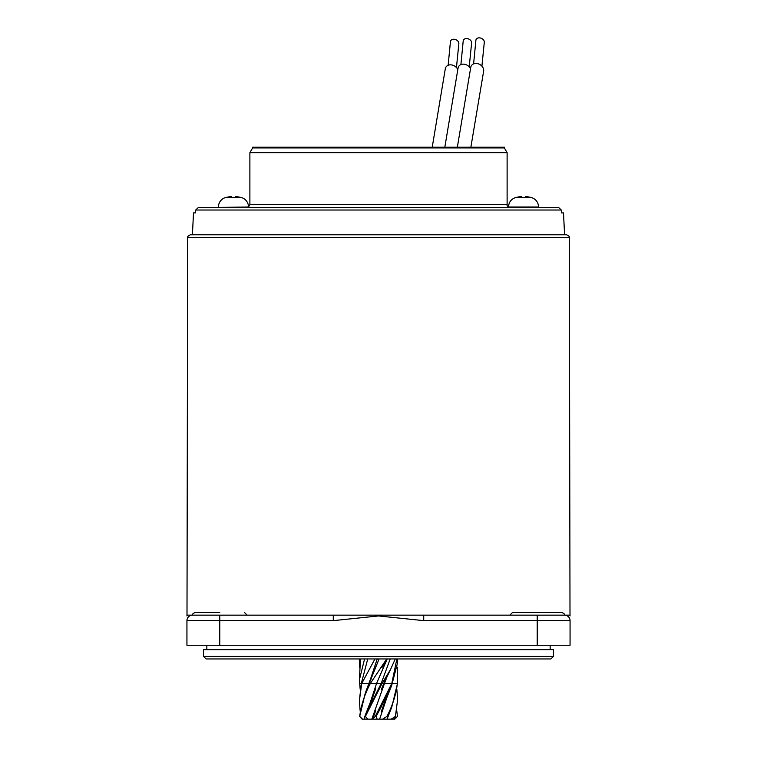 <?xml version="1.0" encoding="UTF-8"?>
<svg xmlns="http://www.w3.org/2000/svg" width="757" height="757" viewBox="0 0 757 757"><rect width="100%" height="100%" fill="white"/><g stroke="black" fill="none" stroke-linecap="round" stroke-linejoin="round"><path stroke-width="1.14" d="M252.62 147.946L252.62 147.208L504.38 147.208L504.38 147.946L252.62 147.946L249.886 152.687L249.886 204.683L248.514 207.049M215.215 207.418L198.457 207.418L195.694 210.02L195.543 212.887L195.694 210.02L561.306 210.02L561.457 212.887L561.306 210.02L558.543 207.418L219.776 207.418M396.819 711.211L397.434 716.415L395.741 718.298M379.077 658.95L365.262 693.204L359.707 716.415C361.042 705.448 364.571 694.5 370.277 683.571L386.344 659.489M390.205 658.95L381.131 683.571L364.779 716.415L365.404 716.415L382.001 683.571L390.546 669.453L395.277 658.95M396.867 658.95L391.766 683.571L375.235 716.415L376.106 716.415L380.175 708.902L391.719 685.303L397.633 662.517L397.633 658.95M397.33 667.201L397.33 683.571C396.081 694.538 392.609 705.486 386.941 716.415L387.716 716.415L391.738 707.199L397.463 683.571L397.633 675.471M396.819 689.22L397.633 699.468L395.419 716.415L397.633 699.468M359.67 667.201L359.528 658.95M360.493 658.95L359.367 679.928L364.581 658.95M360.181 689.22L359.376 679.928M367.732 658.95L361.288 683.571L359.367 700.954L361.695 683.571L374.952 658.95M360.181 711.211L359.376 700.954M359.566 716.415L362.111 719.15L372.52 719.15L371.829 719.15L384.433 683.571L391.766 683.571M387.007 719.15L394.861 719.15M387.716 716.415L387.045 719.15L379.635 719.15L386.893 697.49M375.235 716.415L372.52 719.15L379.635 719.15M367.836 719.15L365.404 716.415M364.779 716.415L364.694 719.15M377.194 719.15L376.106 716.415M362.556 719.15L359.707 716.415M393.631 719.15L395.807 716.415M395.419 716.415L391.17 719.15M386.941 716.415L382.635 719.15M392.391 683.571L397.33 683.571M359.537 683.571L361.288 683.571M361.695 683.571L369.492 683.571M369.889 680.95L377.204 658.95M370.107 702.941L376.522 683.571L381.131 683.571M370.277 683.571L376.522 683.571L387.206 658.95M382.001 683.571L384.433 683.571L387.508 675.471M386.344 676.853L381.301 689.703L383.723 683.58L384.433 683.571M509.858 615.157L512.593 612.422L561.845 612.422C564.249 613.634 565.167 614.552 564.59 615.157L570.002 615.157L570.059 615.952M187.66 237.509C187.064 236.941 187.973 236.033 190.395 234.784L566.605 234.784C569.027 236.033 569.936 236.941 569.34 237.509L187.66 237.509L186.998 615.157L564.59 615.157A5.469 5.469 0 0 1 570.059 620.636L570.059 645.267L186.941 645.267L186.941 620.551M219.776 615.157L219.776 620.636L186.941 620.636A5.469 5.469 0 0 1 192.41 615.157A5.469 5.469 0 0 0 186.941 620.636A5.469 5.469 0 0 1 192.41 615.157C191.833 614.552 192.751 613.634 195.155 612.422L219.776 612.422M192.41 234.784L193.508 212.887L195.543 212.887M558.543 207.418L541.785 207.418M378.5 207.418L198.457 207.418M564.59 234.784L563.492 212.887L561.457 212.887M333.279 615.157L333.279 620.636L219.776 620.636L219.776 645.267M423.721 615.157L423.721 620.636L378.557 615.952L333.279 620.636M481.906 66.143L484.31 42.212A4.381 3.208 -156.8 0 0 478.888 37.85A4.381 3.208 -156.8 0 0 475.888 40.31L473.598 63.891M457.342 147.208L470.703 67.666A6.841 5.488 30.7 0 1 476.673 63.484A6.841 5.488 30.7 0 1 483.505 68.972A6.841 5.488 30.7 0 1 483.676 70.988L470.863 147.208M469.217 66.843L471.62 42.912A4.381 3.208 -156.8 0 0 466.198 38.55A4.381 3.208 -156.8 0 0 463.199 41.01L460.909 64.591M444.823 147.208L458.013 68.367A6.841 5.488 30.7 0 1 463.587 64.156A6.841 5.488 30.7 0 1 470.561 68.944M456.452 67.553L458.856 43.622A4.381 3.208 -156.8 0 0 453.434 39.25A4.381 3.208 -156.8 0 0 450.434 41.711L448.144 65.291M432.228 147.208L445.248 69.067A6.841 5.488 30.7 0 1 450.898 64.856A6.841 5.488 30.7 0 1 457.862 69.786M508.486 207.049L508.486 207.002C508.78 202.176 511.221 198.996 515.81 197.482L531.263 197.482A30.1 30.1 0 0 0 530.827 197.369A27.971 0.577 125.7 0 0 530.742 197.416A30.081 29.911 13.5 0 0 527.118 196.754L525.443 196.754A30.081 0.757 -84 0 0 525.282 197.416A27.971 22.71 -178 0 0 521.431 197.416A30.081 0.757 84 0 1 521.45 196.754L519.86 196.754A30.081 29.911 13.5 0 0 516.236 197.416A27.971 0.577 -125.7 0 1 516.246 197.369L516.246 197.369A27.971 0.577 -125.7 0 1 516.312 197.397M521.053 196.678L521.705 197.407M521.791 197.397A30.081 0.757 84 0 0 521.63 196.754M523.541 197.369A27.971 22.71 178 0 1 525.282 197.397M525.623 196.754L527.213 196.763A30.081 29.911 -13.5 0 1 530.761 197.397M553.452 656.404L550.907 658.95L206.093 658.95L203.548 656.404L553.452 656.404L553.452 649.638L203.548 649.638L203.548 656.404M218.413 207.418L248.514 207.002A9.85 9.85 0 0 0 241.19 197.482A30.1 30.1 0 0 0 240.754 197.369L240.717 197.416A30.081 29.92 -0 0 0 237.092 196.754A30.081 29.92 0 0 1 240.717 197.416M218.413 207.002A9.85 9.85 0 0 1 225.737 197.482L241.19 197.482M235.389 197.416L235.455 196.754L235.389 197.416L235.455 196.754L237.092 196.754L235.455 196.754L235.389 197.416A27.971 22.71 180 0 0 233.459 197.369A27.971 22.71 180 0 0 231.538 197.416L231.472 196.754L231.538 197.416L231.472 196.754L229.835 196.754A30.081 29.92 -0 0 0 226.211 197.416A30.081 29.92 0 0 1 229.835 196.754L231.472 196.754L231.538 197.416M226.211 197.416L226.173 197.369A30.1 30.1 0 0 0 225.737 197.482M504.38 147.946L507.114 152.687L249.886 152.687M507.114 152.687L507.114 204.683L249.886 204.683M570.059 620.636L537.224 620.636L537.224 615.157M537.224 645.267L537.224 620.636L423.721 620.636M508.486 207.002L538.587 207.002C538.293 202.176 535.852 198.996 531.263 197.482M521.526 197.416L521.45 196.754L521.526 197.416M507.114 204.683C506.783 205.724 507.692 206.633 509.858 207.418M359.367 662.517L359.367 658.95M386.43 697.008L381.301 711.684L391.719 685.303M387.045 719.15L391.738 707.199M370.599 680.562L375.065 666.728L365.262 693.204M370.57 703.433L375.699 688.738L365.271 715.138M386.685 658.95L381.888 667.693L385.105 661.448M372.605 719.15L375.699 710.728L372.368 719.15M383.723 683.571L390.546 669.453M569.34 237.509L570.002 615.157M186.998 615.157L186.941 615.952M247.142 615.157L244.407 612.422M206.841 645.267L206.841 649.638M550.159 645.267L550.159 649.638"/></g></svg>
